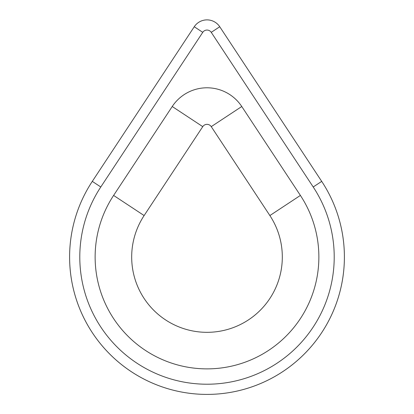 <?xml version="1.0" encoding="UTF-8"?>
<svg xmlns="http://www.w3.org/2000/svg" width="414" height="414" viewBox="0 0 414 414"><rect width="100%" height="100%" fill="white"/><g stroke="black" fill="none" stroke-linecap="round" stroke-linejoin="round"><path stroke-width="0.62" d="M144.124 215.554A75.312 75.312 0 0 0 256.54 313.734A75.312 75.312 0 0 0 269.876 215.554L300.393 195.429A111.868 111.868 0 0 1 133.411 341.265A111.868 111.868 0 0 1 113.607 195.429L144.124 215.554A75.312 75.312 0 0 0 256.54 313.734A75.312 75.312 0 0 0 269.876 215.554L211.249 126.637L241.771 106.512L300.393 195.429A111.868 111.868 0 0 1 133.411 341.265A111.868 111.868 0 0 1 113.607 195.429L172.229 106.512A41.648 41.648 0 0 1 241.771 106.512L300.393 195.429L269.876 215.554L211.249 126.637A5.087 5.087 0 0 0 202.751 126.637L144.124 215.554L113.607 195.429L172.229 106.512L202.751 126.637L144.124 215.554M100.793 186.983A127.217 127.217 0 0 0 290.685 352.826A127.217 127.217 0 0 0 313.207 186.983L211.249 32.344A5.087 5.087 0 0 0 202.751 32.344L100.793 186.983L92.296 181.379A137.391 137.391 0 0 0 297.376 360.49A137.391 137.391 0 0 0 321.704 181.379A137.391 137.391 0 0 1 116.624 360.49A137.391 137.391 0 0 1 92.296 181.379L194.254 26.744L202.751 32.344L100.793 186.983A127.217 127.217 0 0 0 290.685 352.826A127.217 127.217 0 0 0 313.207 186.983L321.704 181.379L313.207 186.983L211.249 32.344L219.746 26.744A15.266 15.266 0 0 0 194.254 26.744A15.266 15.266 0 0 1 219.746 26.744L321.704 181.379L219.746 26.744L211.249 32.344A5.087 5.087 0 0 0 202.751 32.344L194.254 26.744L92.296 181.379L100.793 186.983M241.771 106.512L211.249 126.637A5.087 5.087 0 0 0 202.751 126.637L172.229 106.512A41.648 41.648 0 0 1 241.771 106.512"/></g></svg>
